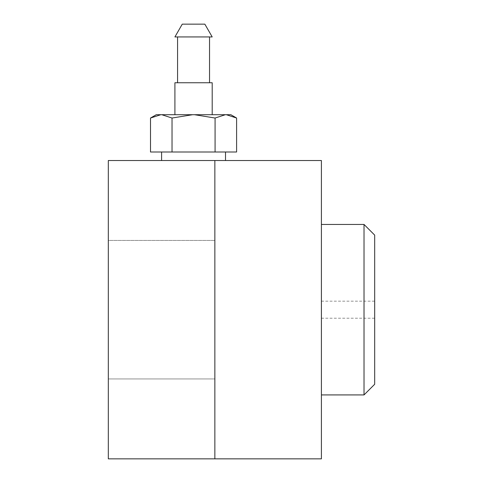 <?xml version="1.0" encoding="UTF-8"?>
<svg xmlns="http://www.w3.org/2000/svg" width="483" height="483" viewBox="0 0 483 483"><rect width="100%" height="100%" fill="white"/><g stroke="black" fill="none" stroke-linecap="round" stroke-linejoin="round"><path stroke-width="0.36" stroke-dasharray="2.42 1.81" d="M174.912 82.75L212.2 82.75M193.556 114.713L212.2 114.713L193.556 114.713M174.912 36.937L212.2 36.937M182.26 24.15L204.846 24.15M193.556 152L225.519 152L193.556 152M193.556 160.525L225.519 160.525L193.556 160.525M364.025 224.45L364.025 394.925M321.406 309.688L321.406 224.45L321.406 309.688M374.681 235.106L374.681 384.269M108.319 378.944L214.863 378.944L214.863 240.437L214.863 378.944L108.319 378.944L108.319 240.437L214.863 240.437L108.319 240.437L108.319 378.944M321.406 458.85L108.319 458.85L108.319 160.525L321.406 160.525L321.406 458.85M150.509 118.033L160.773 114.713L156.263 114.713M161.775 114.713L172.033 118.033L192.554 114.713L160.773 114.713M194.552 114.713L215.08 118.033L225.338 114.713L192.554 114.713M230.844 114.713L226.34 114.713L236.598 118.033M215.08 118.033L215.08 152L236.598 152M226.34 114.713L225.338 114.713M172.033 118.033L172.033 152L215.08 152M150.509 152L172.033 152M193.556 36.937L177.575 36.937L193.556 36.937M214.863 458.85L214.863 160.525M321.406 301.163L374.681 301.163M321.406 318.212L374.681 318.212"/><path stroke-width="0.72" d="M212.2 114.713L212.2 82.75L174.912 82.75L174.912 114.713M204.846 24.15L182.26 24.15L174.912 36.937L212.2 36.937L204.846 24.15M230.844 114.713L236.598 118.033L226.34 114.713L230.844 114.713M150.509 118.033L156.263 114.713L160.773 114.713L150.509 118.033L150.509 152L172.033 152L172.033 118.033L161.775 114.713L192.554 114.713L172.033 118.033M364.025 224.45L374.681 235.106L374.681 384.269L364.025 394.925L364.025 224.45L321.406 224.45M108.319 458.85L321.406 458.85L321.406 160.525L108.319 160.525L108.319 458.85M225.338 114.713L215.08 118.033L194.552 114.713L226.34 114.713M215.08 118.033L215.08 152L172.033 152M192.554 114.713L194.552 114.713M236.598 118.033L236.598 152L215.08 152M160.773 114.713L161.775 114.713M214.863 458.85L214.863 160.525M209.537 82.75L209.537 36.937M225.519 160.525L225.519 152M321.406 394.925L364.025 394.925M161.594 160.525L161.594 152M177.575 82.75L177.575 36.937"/></g></svg>
